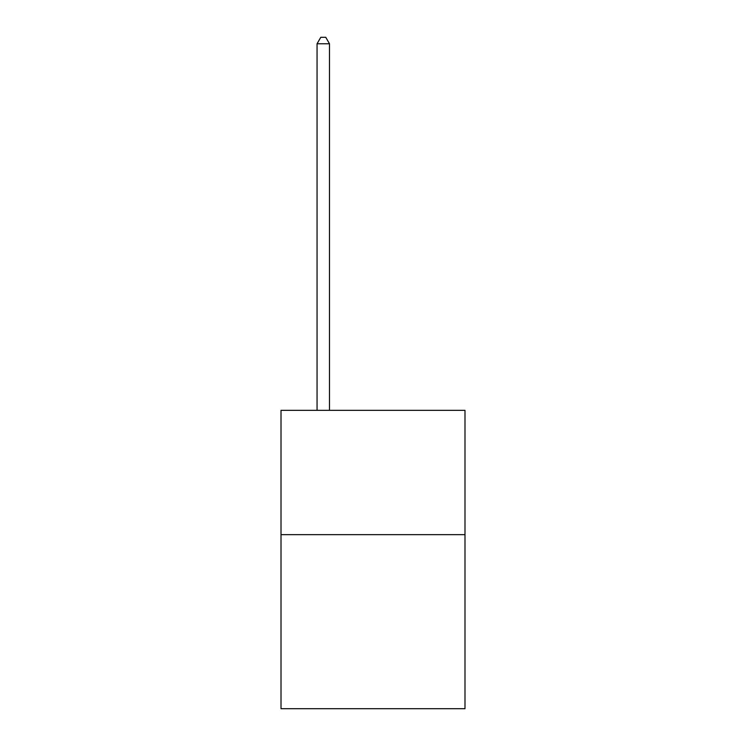 <?xml version="1.0" encoding="UTF-8"?>
<svg xmlns="http://www.w3.org/2000/svg" width="746" height="746" viewBox="0 0 746 746"><rect width="100%" height="100%" fill="white"/><g stroke="black" fill="none" stroke-linecap="round" stroke-linejoin="round"><path stroke-width="1.12" d="M464.991 534.658L464.991 708.7L281.009 708.7L281.009 410.347L464.991 410.347L464.991 534.658L281.009 534.658M329.49 410.347L329.49 43.762L317.059 43.762L317.059 410.347M317.059 43.762L320.789 37.3L325.76 37.3L329.49 43.762"/></g></svg>

